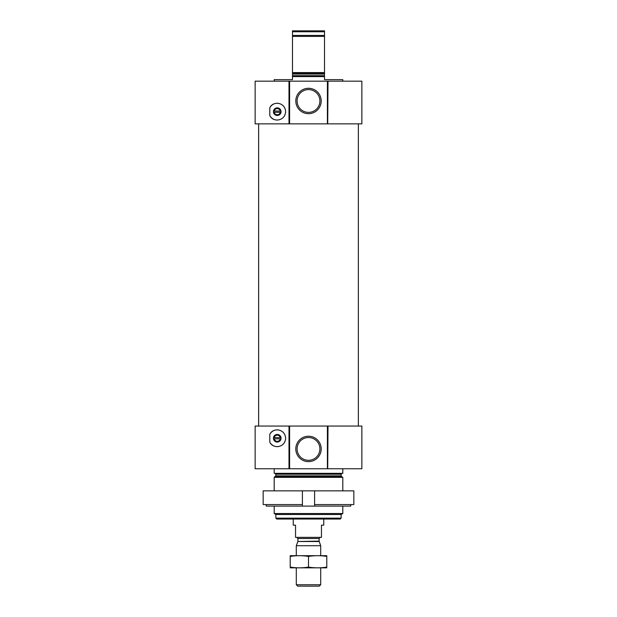 <?xml version="1.0" encoding="UTF-8"?>
<svg xmlns="http://www.w3.org/2000/svg" width="617" height="617" viewBox="0 0 617 617"><rect width="100%" height="100%" fill="white"/><g stroke="black" fill="none" stroke-linecap="round" stroke-linejoin="round"><path stroke-width="0.93" d="M319.899 448.929A11.399 11.399 0 0 0 302.8 439.057A11.399 11.399 0 0 0 302.8 458.793A11.399 11.399 0 0 0 319.899 448.929M274.195 81.166L274.195 79.639L292.489 79.639L292.489 76.593L324.511 76.593L324.511 79.639L342.805 79.639L342.805 81.166M292.489 76.593L292.489 72.575L324.511 72.575L324.511 76.593M324.511 72.575L324.511 36.395L292.489 36.395L292.489 35.424L324.511 35.424L324.511 36.395M292.489 72.575L292.489 36.395M324.511 35.424L324.511 31.768L292.489 31.768L292.489 30.85L324.511 30.85L324.511 31.768M292.489 35.424L292.489 31.768M273.478 112.271L281.005 112.271M280.234 112.271A3.046 3.046 0 0 1 274.257 112.271M328.005 123.855L361.863 123.855L361.863 81.166L327.712 81.166L327.712 123.855L328.005 81.166M327.712 81.166L255.137 81.166L255.137 123.855L327.712 123.855M269.799 115.526C272.783 122.467 284.985 121.48 285.632 111.7C285.085 101.867 272.768 100.818 269.799 107.798L269.799 115.526A8.383 8.383 0 0 0 273.508 119.166M273.478 438.864L281.005 438.864M280.234 438.864A3.046 3.046 0 0 1 274.257 438.864M328.005 468.75L361.863 468.75L361.863 426.054L327.712 426.054L327.712 468.75L328.005 426.054M327.712 426.054L255.137 426.054L255.137 468.75L327.712 468.75M269.799 442.119C272.783 449.06 284.985 448.073 285.632 438.294C285.085 428.46 272.768 427.411 269.799 434.391L269.799 442.119A8.383 8.383 0 0 0 273.508 445.759M341.132 518.149L275.868 518.149L276.786 519.059L340.214 519.059L341.132 518.149L341.132 514.485L342.805 513.521L342.805 506.102M275.868 518.149L275.868 514.485L341.132 514.485M275.868 514.485L274.195 513.521L342.805 513.521M274.195 490.854L274.195 477.342L342.805 477.342L342.805 490.854M274.195 513.521L274.195 506.102M274.958 473.324L275.868 474.234L275.868 475.846L274.195 477.342M274.195 468.75L274.195 473.324L342.805 473.324L342.805 468.75M321.202 448.929A12.702 12.702 0 0 0 302.153 437.923A12.702 12.702 0 0 0 302.153 459.927A12.702 12.702 0 0 0 321.202 448.929M289.288 426.054L289.288 468.75M269.799 434.391A8.383 8.383 0 0 1 273.516 430.743M276.524 429.895A8.383 8.383 0 0 1 278.506 429.964M282.918 432.077A8.383 8.383 0 0 1 283.411 432.571M278.475 446.546A8.383 8.383 0 0 1 274.642 446.222M273.431 438.255A3.81 3.81 0 0 1 279.146 434.954A3.81 3.81 0 0 1 279.146 441.556A3.81 3.81 0 0 1 273.431 438.255M281.005 437.646L273.478 437.646M274.257 437.646A3.046 3.046 0 0 1 280.234 437.646M258.639 426.054L258.639 123.855M321.202 100.987A12.702 12.702 0 0 0 302.153 89.989A12.702 12.702 0 0 0 302.153 111.985A12.702 12.702 0 0 0 321.202 100.987M289.288 81.166L289.288 123.855M269.799 107.798A8.383 8.383 0 0 1 273.516 104.15M276.524 103.301A8.383 8.383 0 0 1 278.506 103.371M282.918 105.484A8.383 8.383 0 0 1 283.411 105.977M278.475 119.953A8.383 8.383 0 0 1 274.642 119.629M273.431 111.662A3.81 3.81 0 0 1 279.146 108.361A3.81 3.81 0 0 1 279.146 114.963A3.81 3.81 0 0 1 273.431 111.662M281.005 111.052L273.478 111.052M274.257 111.052A3.046 3.046 0 0 1 280.234 111.052M319.899 100.987A11.399 11.399 0 0 0 302.8 91.115A11.399 11.399 0 0 0 302.8 110.859A11.399 11.399 0 0 0 319.899 100.987M314.601 504.575L314.601 490.854L353.834 490.854L353.834 504.575L314.601 504.575L314.601 506.102L266.243 506.102L266.243 504.575M302.399 506.102L302.399 490.854L263.166 490.854L263.166 504.575L302.399 504.575M314.601 506.102L350.757 506.102L350.757 504.575M314.601 490.854L302.399 490.854M293.252 519.059L293.252 525.16L295.543 525.16L295.543 537.361L321.457 537.361L321.457 525.16L323.748 525.16L323.748 519.059M320.701 584.746L296.299 584.746L297.702 586.15L319.298 586.15L320.701 584.746L320.701 567.856M296.299 555.655L296.299 545.721L320.701 545.721L320.701 555.655M319.166 541.51L297.834 541.51L319.097 541.124L320.701 545.721M319.097 541.124L319.097 538.502L320.238 537.361M326.794 555.678L290.206 555.678M290.206 556.434C290.206 555.439 290.206 555.439 290.206 556.434C296.299 555.439 302.399 555.439 308.5 556.434C314.601 555.439 320.701 555.439 326.794 556.434C326.794 555.439 326.794 555.439 326.794 556.434L326.794 567.077C326.794 568.072 326.794 568.072 326.794 567.077C320.701 568.072 314.601 568.072 308.5 567.077C302.399 568.072 296.299 568.072 290.206 567.077C290.206 568.072 290.206 568.072 290.206 567.077L290.206 556.434M308.5 556.434L308.5 567.077M326.794 567.833L290.206 567.833M292.489 75.675L324.511 75.675M292.489 74.071L324.511 74.071M292.489 73.276L324.511 73.276M288.995 81.166L288.995 123.855M288.995 426.054L288.995 468.75M275.413 476.632L341.587 476.632L342.805 477.342M275.868 475.846L341.132 475.846L341.587 476.632M275.868 474.234L341.132 474.234L342.042 473.324M327.403 426.054L327.403 468.75M289.597 426.054L289.597 468.75M327.403 81.166L327.403 123.855M289.597 81.166L289.597 123.855M297.903 541.124L297.903 538.502L319.097 538.502M341.132 475.846L341.132 474.234M358.361 426.054L358.361 123.855M296.299 584.746L296.299 567.856M297.834 541.51L296.299 545.721M297.903 538.502L296.762 537.361"/></g></svg>
